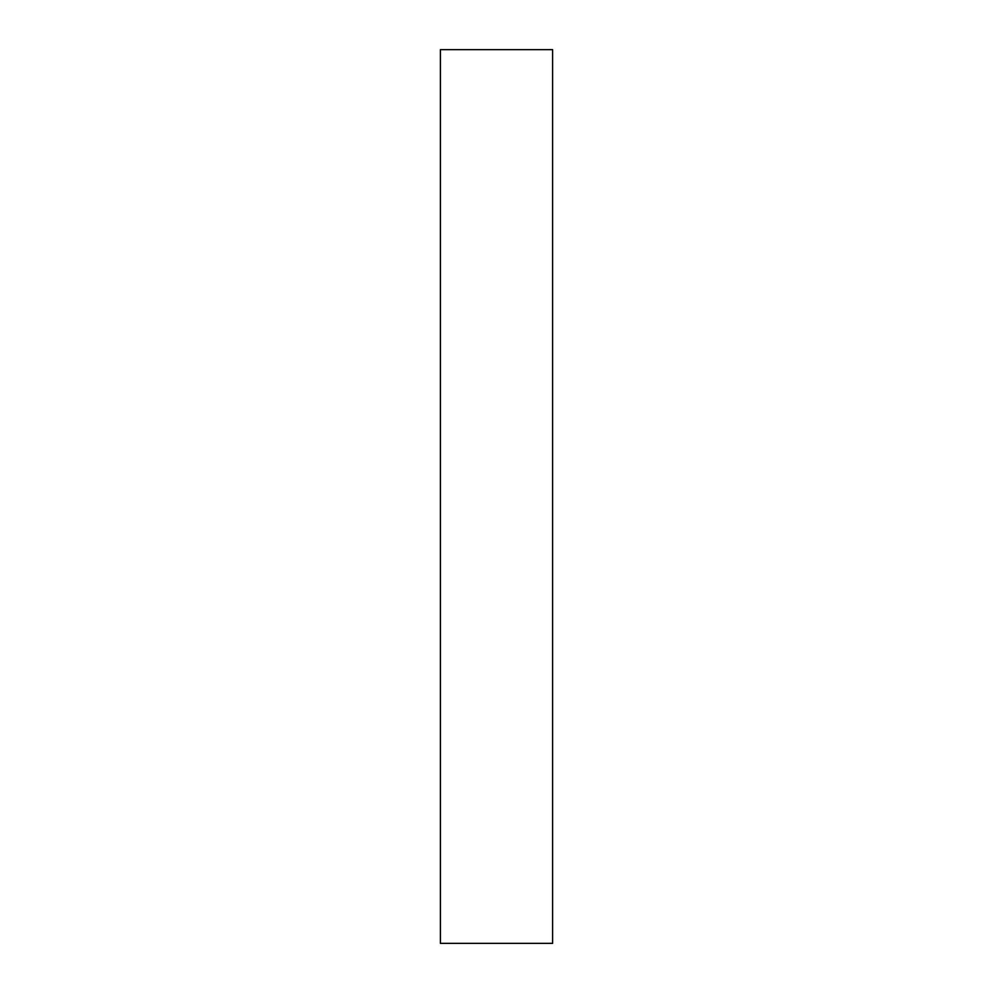 <?xml version="1.0" encoding="UTF-8"?>
<svg xmlns="http://www.w3.org/2000/svg" width="993" height="993" viewBox="0 0 993 993"><rect width="100%" height="100%" fill="white"/><g stroke="black" fill="none" stroke-linecap="round" stroke-linejoin="round"><path stroke-width="1.49" d="M552.604 943.35L440.396 943.35L552.604 943.35L552.604 49.65L440.396 49.65L552.604 49.65L552.604 943.35M440.396 49.65L440.396 943.35L440.396 49.65"/></g></svg>
